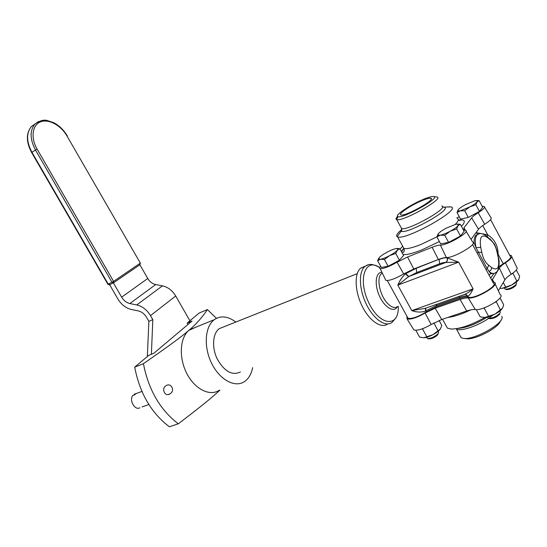 <?xml version="1.0" encoding="UTF-8"?>
<svg xmlns="http://www.w3.org/2000/svg" width="547" height="547" viewBox="0 0 547 547"><rect width="100%" height="100%" fill="white"/><g stroke="black" fill="none" stroke-linecap="round" stroke-linejoin="round"><path stroke-width="0.82" d="M365.068 266.334L360.678 268.153C354.265 273.343 354.682 290.813 361.957 305.746C369.157 320.747 381.191 329.02 387.673 323.981M498.543 258.047L498.18 257.261C499.814 267.661 497.613 271.086 491.568 267.531C491.616 269.363 490.734 270.703 488.909 271.551C491.726 273.691 493.962 274.033 495.623 272.577C499.486 271.244 499.616 260.351 498.543 258.047M485.941 269.377L487.213 268.645L488.731 265.22C485.298 262.628 482.994 258.348 481.811 252.372L478.331 252.146L487.213 268.645L490.673 273.698L488.997 275.045M473.292 243.114L474.085 242.882L476.013 247.593L480.745 247.401C479.275 236.967 481.572 233.692 487.623 237.589L486.598 236.017C482.543 233.261 479.411 232.844 477.216 234.766C475.199 236.96 474.796 241.234 476.013 247.593L478.331 252.146L477.128 253.001M487.145 236.461L490.399 239.935C493.688 242.519 495.924 246.683 497.093 252.42L498.413 257.439M487.281 236.577L487.719 234.834L476.027 232.619M477.49 234.389L476.157 232.441M497.667 254.15L498.126 254.239C498.043 245.692 494.57 239.224 487.719 234.834L482.741 225.555M490.673 278.163L493.9 273.425M497.866 255.025L498.126 254.239L503.247 263.777C509.394 259.982 511.684 257.405 510.112 256.051L490.604 219.627M425.484 308.255L426.113 310.675L436.54 305.5L459.624 297.37C463.323 296.091 466.017 295.66 467.706 296.071L465.907 294.539L467.89 296.125C469.312 295.736 471.049 293.308 473.1 288.843L411.788 310.6L397.813 285.144L408.561 276.686L405.416 273.849C402.066 277.117 399.529 280.885 397.813 285.144L458.659 262.157L447.131 257.828C447.904 259.695 447.473 261.247 445.839 262.478L458.659 262.157L473.1 288.843C469.497 291.879 466.372 293.848 463.726 294.758L425.238 308.344L411.788 310.6C416.814 312.405 421.457 312.515 425.71 310.928L425.265 308.33M407.447 317.185L408.035 318.258C411.877 319.072 417.942 316.952 426.236 311.893L437.06 306.464L460.157 298.347C464.027 297.014 466.782 296.611 468.43 297.124C473.9 299.797 499.288 285.349 493.278 282.99L472.553 244.516M438.947 259.285L416.233 268.297L405.819 273.582L408.814 276.543L445.661 262.498C447.33 261.275 447.754 259.702 446.947 257.781C445.347 257.541 442.721 258.116 439.07 259.504L439.665 263.777C442.455 262.731 444.451 262.307 445.661 262.498L445.839 262.478M408.561 276.686L416.759 272.522L439.665 263.777M405.819 273.582L405.416 273.849L405.04 273.158M466.201 294.635L465.832 294.512M426.236 311.893L425.71 310.928L426.113 310.675M467.706 296.071L468.43 297.124M498.932 266.676L503.247 263.777M223.832 326.819L219.292 328.631C212.66 333.328 211.593 347.536 217.296 359.119C224.468 371.557 232.167 375.844 240.393 371.981M188.004 324.453L187.204 323.051L192.038 321.048L153.789 353.3L148.811 355.29L134.706 367.146L143.423 363.707C171.539 344.07 179.587 338.128 188.818 330.422L196.325 327.003M170.602 393.416L169.837 393.943C164.77 397.225 160.955 388.103 166.233 385.621C170.869 382.483 175.17 390.223 170.602 393.416M187.204 323.051L199.108 313.055L207.416 309.568C202.014 317.629 195.812 324.576 188.818 330.422C179.86 337.841 178.65 357.615 186.725 373.327C194.684 389.122 209.768 396.657 219.244 390.298M143.423 363.707C148.558 389.902 160.175 409.942 178.288 423.816L169.338 426.749C151.259 413.026 139.717 393.156 134.706 367.146M178.288 423.816C203.491 404.554 211.593 397.901 219.942 390.059M207.416 309.568L216.427 318.347M252.666 367.639C251.367 374.066 248.632 378.722 244.461 381.601C234.998 388.096 219.573 379.809 211.552 363.153C203.409 346.593 204.961 326.374 214.315 319.66C220.769 315.345 227.935 316.139 235.812 322.046M397.594 216.448C395.939 218.13 395.618 219.169 396.637 219.559L396.739 219.593C402.36 222.137 445.087 198.158 436.957 197.023L436.547 196.954M422.168 199.887C427.945 197.412 431.795 196.298 433.709 196.544C441.388 197.323 402.64 219.067 397.922 216.626C394.059 215.764 409.135 205.419 422.168 199.887M421.108 201.002C426.004 198.903 429.217 197.987 430.749 198.253C436.684 199.081 405.183 216.756 400.992 214.944C397.519 214.356 410.154 205.645 421.108 201.002M401.84 229.466C397.286 233.207 395.734 235.62 397.184 236.694L397.587 236.878C405.245 240.899 462.229 208.92 450.995 206.91L446.913 207.012M482.18 206.363L484.088 206.383C485.476 207.197 483.514 209.31 478.201 212.728C474.987 214.739 472.806 216.462 471.658 217.891L463.938 227.812L463.897 230.041L465.504 230.321C470.933 231.552 447.179 245.528 440.383 245.09C438.489 245.118 435.727 245.842 432.109 247.265L407.583 256.981L397.067 262.211C388.903 266.827 383.256 268.933 380.124 268.529C379.351 268.18 379.515 267.394 380.603 266.15M456.882 217.836L459.289 216.749M400.089 249.076L402.667 246.184M484.574 207.183L490.796 217.432C492.3 218.369 490.276 220.646 484.717 224.256C481.654 226.184 479.589 227.853 478.516 229.255L471.029 239.388M466.078 231.265L472.642 242.041C478.481 243.559 453.593 258.259 446.352 257.548C444.513 257.521 441.86 258.17 438.386 259.497L413.764 268.987L403.7 273.944C395.146 278.785 389.197 280.932 385.847 280.385L385.348 279.36M501.77 316.392C506.016 322.545 472.875 341.143 462.803 338.258L461.066 337.615L459.931 335.523M464.177 338.422L465.695 338.607C473.47 340.808 498.83 328.009 500.334 321.075M500.307 298.443L501.784 301.24M484.806 317.486C471.076 325.192 459.788 329.048 450.933 329.041L447.405 328.125L445.976 325.499M413.217 328.843L413.888 329.916C417.368 330.887 423.132 329.089 431.18 324.521L441.73 319.51L466.714 311.004C470.406 309.759 473.271 309.274 475.309 309.534C482.673 311.168 506.084 297.192 500.204 294.696L495.11 283.886M498.358 290.778L504.908 279.79C505.934 278.149 508.026 276.303 511.185 274.245C516.361 270.751 518.173 268.365 516.614 267.093L511.773 256.748M406.941 316.269L407.03 318.874C410.619 319.776 416.643 317.828 425.094 313.034L435.18 308.2L460.095 299.469C463.61 298.252 466.324 297.746 468.246 297.944C475.849 299.441 500.478 284.782 494.406 282.402L492.662 281.849M491.89 280.42L499.363 268.071C500.361 266.539 502.378 264.796 505.407 262.84C510.864 259.189 512.785 256.741 511.192 255.497L509.64 255.182M438.591 332.138L438.386 333.335C435.07 336.624 431.46 338.361 427.563 338.531L428.951 338.901C432.198 338.757 435.207 337.314 437.962 334.573M427.563 338.531L426.961 337.848M378.825 258.17L377.615 260.721L380.541 259.271L384.432 259.504L389.601 255.627L395.713 253.446L399.419 260.222L403.57 255.442L399.912 248.741L397.184 248.454M384.432 259.504L388.144 266.266L381.286 267.401L377.615 260.721M399.419 260.222L388.144 266.266M395.713 253.446L397.361 250.232C395.864 251.818 393.279 253.617 389.601 255.627C385.895 257.582 382.873 258.799 380.541 259.271L378.777 259.21L379.338 257.514C380.876 255.934 383.426 254.17 387.002 252.215C390.613 250.3 393.601 249.09 395.96 248.577L397.484 248.482L397.361 250.232L399.912 248.741M500.279 311.776L500.197 312.857C496.867 316.303 492.991 318.128 488.56 318.313L490.009 318.71C493.709 318.559 496.936 317.041 499.705 314.163M488.56 318.313L487.856 317.52M438.092 233.986L436.868 236.885L440.314 235.21L444.773 235.299L450.229 231.224L456.656 228.926L460.485 236.03L464.116 231.319L460.335 224.297L457.586 224.085M444.773 235.299L448.608 242.389L440.663 243.88L436.868 236.885L420.814 244.543C412.178 247.935 406.53 249.227 403.884 248.413L402.92 246.642M460.485 236.03L448.608 242.389M456.656 228.926L458.024 225.706C456.69 227.278 454.085 229.111 450.229 231.224C446.311 233.282 443.008 234.615 440.314 235.21L438.01 235.203L438.332 233.672C439.72 232.106 442.291 230.301 446.044 228.249L455.822 224.284L457.853 224.113L458.024 225.706L460.335 224.297M506.713 289.589L506.754 289.602C510.276 289.39 513.359 287.948 516.012 285.274M516.559 283.134L516.491 284.023C513.298 287.223 509.592 288.96 505.373 289.219L504.785 288.549M458.092 209.898L457.018 212.537L460.383 210.807L464.697 210.745L469.832 206.896L475.876 204.728L479.459 211.415L482.666 207.258L479.117 200.64L476.779 200.51M464.697 210.745L468.28 217.419L460.574 219.128L457.018 212.537M479.459 211.415L468.28 217.419M475.876 204.728L477.059 201.836C475.869 203.224 473.456 204.913 469.832 206.896L460.383 210.807L458.03 210.896L458.29 209.638C459.521 208.25 461.907 206.588 465.442 204.66L474.769 200.77L476.902 200.53L477.059 201.836L479.117 200.64M439.111 320.494L441.785 325.39L440.41 328.966L432.93 334.702L423.645 337.786L419.57 337.082L415.829 330.279M426.851 336.822L422.626 329.123L423.405 328.405M421.983 328.932L422.626 329.123M438.092 330.908L433.935 322.942M433.183 323.352L433.874 323.195M423.645 337.786C426.127 337.629 429.224 336.603 432.93 334.702C436.356 332.863 438.783 331.044 440.205 329.246M500.026 297.971L503.596 304.604L503.322 306.026L502.508 308.228L495.008 314.115L484.861 317.479L480.218 316.877L476.273 309.602M488.621 316.344L484.252 308.269L485.059 307.537M483.527 308.098L484.252 308.269M500.457 310.135L496.184 301.547M495.192 302.259L496.095 302.047M484.526 317.499L484.861 317.479C487.712 317.233 491.097 316.111 495.008 314.115C498.29 312.364 500.628 310.634 502.03 308.925M516.286 270.04L519.65 276.331L518.713 279.585L511.746 284.98L502.098 288.337L499.821 288.317M505.729 287.086L503.281 282.525M516.874 281.213L512.874 273.097M511.835 273.821L512.792 273.596M501.278 288.385L502.098 288.337C504.847 287.989 508.06 286.874 511.746 284.98C514.871 283.305 517.065 281.691 518.324 280.153M134.165 395.009L134.288 394.168L136.162 393.567M136.121 393.491L134.569 394.859L132.736 395.536C128.894 400.322 135.013 410.804 139.875 407.775M134.288 394.168L135.116 393.861M112.798 281.869L121.646 297.171C123.752 300.611 126.487 302.737 129.844 303.544L136.757 304.952C142.391 306.306 146.972 309.869 150.507 315.633L152.818 319.639L151.389 354.265M147.341 356.528L148.88 321.342L146.582 317.349C144.456 313.882 141.694 311.735 138.302 310.908L131.396 309.479C125.844 308.125 121.338 304.611 117.865 298.929L109.065 283.722M148.88 321.342L152.818 319.639M189.905 320.781L175.724 296.009C172.346 290.464 167.915 287.072 162.432 285.842L155.69 284.563C152.415 283.825 149.775 281.801 147.758 278.491L139.328 263.811M38.331 121.598L34.817 124.19C29.695 130.726 29.907 139.314 35.452 149.946L111.998 282.3L113.393 282.895L113.598 281.377L108.238 284.119L109.639 284.713L113.222 282.984M113.564 282.785L139.875 264.769L140.094 263.285L113.598 281.377L37.1 149.058C30.523 137.817 32.287 124.962 40.526 121.858C48.669 118.576 60.956 125.359 67.069 136.128L140.333 263.073L139.909 264.741M398.284 306.293C399.283 327.632 380.008 326.463 368.842 302.874C357.389 279.51 365.218 256.96 379.666 267.661C371.256 262.539 367.55 264.611 364.89 266.464C358.49 271.661 358.996 289.267 366.36 304.269C373.635 319.352 385.697 327.571 392.096 322.374L395.966 317.793M368.377 264.769L360.678 268.153M381.943 272.29C375.611 272.112 374.169 284.502 379.468 296.036C384.63 307.653 394.134 313.041 397.478 306.607M397.525 306.566C394.599 308.583 391.043 307.27 386.866 302.635C379.399 294.293 376.37 277.35 381.532 273.685L382.346 273.138M479.117 233.836L477.934 234.314M481.811 252.372L480.745 247.401M487.623 237.589L490.399 239.935M491.568 267.531L488.731 265.22M497.093 252.42L498.18 257.261M474.085 242.882C473.962 239.203 474.591 236.653 475.979 235.251L477.565 234.526M493.838 273.432L490.673 273.698M416.117 268.078L416.759 272.522M437.06 306.464L435.918 304.57M460.157 298.347L459.001 296.426M441.778 205.959C450.058 207.381 407.371 231.34 401.594 228.509L400.937 227.306M397.184 236.694L401.149 231.128C401.724 231.101 401.874 230.232 401.594 228.509L401.149 231.128C406.154 235.21 454.605 208.017 443.788 207.197L443.166 207.149M457.23 218.479C459.152 219.224 458.468 221.207 455.179 224.434M403.057 254.505C406.483 254.984 412.636 253.493 421.525 250.027L439.412 241.583M461.456 226.383C466.078 221.303 465.018 219.197 458.283 220.072M403.782 248.215L401.382 251.435M484.717 224.256L478.201 212.728M478.516 229.255L471.658 217.891M465.442 230.301L463.938 227.812M446.352 257.548L440.383 245.09M438.386 259.497L432.109 247.265M413.764 268.987L407.583 256.981M403.7 273.944L397.067 262.211M456.075 328.733L456.321 328.904C460.588 332.391 482.919 324.125 492.526 315.311M487.24 317.11C476.211 324.036 466.427 327.81 457.887 328.412M447.713 317.472C454.072 316.727 461.771 314.183 470.817 309.855M425.094 313.034L431.18 324.521M435.18 308.2L441.73 319.51M460.095 299.469L466.714 311.004M468.246 297.944L475.309 309.534M492.389 279.23L493.784 282.17M499.363 268.071L504.908 279.79M505.407 262.84L511.185 274.245M147.758 278.491L121.646 297.171M155.69 284.563L129.844 303.544M162.432 285.842L136.757 304.952M175.724 296.009L150.507 315.633M31.63 152.545L31.924 152.278L108.238 284.119L107.868 284.242M37.1 149.058L31.924 152.278C26.393 141.68 26.194 133.119 31.336 126.583L35.145 123.854M140.333 263.073L67.069 136.128M382.442 273.329L381.526 273.691L382.305 273.049M489.873 238.759L494.18 243.825C495.322 245.288 497.681 252.81 497.332 252.611M466.29 294.669L464.765 294.436M387.324 280.563L408.035 318.258M357.232 273.644L219.292 328.631M169.83 393.949L168.346 394.476M214.315 319.66L189.747 329.684M397.922 216.626L396.637 219.559M433.709 196.544L436.841 196.995M401.594 228.509L396.739 219.593M450.475 206.793L443.788 207.197L442.523 206.841M397.587 236.878L403.884 248.413C404.643 251.1 404.055 252.557 402.134 252.782L402.113 252.776M401.628 251.893L403.836 248.317M458.242 220.277L460.061 220.27C460.396 220.742 459.808 220.591 458.304 219.839M430.749 198.253L431.207 199.101M380.124 268.529L385.847 280.385M456.273 328.699L461.066 337.615M442.55 319.229L447.405 328.125M413.888 329.916L407.03 318.874M426.639 337.26L427.269 338.408M438.072 331.373L438.393 331.961M397.484 248.482L398.154 248.482M378.777 259.21L378.086 260.351M487.589 317.028L488.211 318.176M499.787 311.079L500.047 311.571M457.853 224.113L458.824 224.12M438.01 235.203L437.032 236.755M506.754 289.602L505.373 289.219M504.437 287.893L505.079 289.103M516.012 282.314L516.361 282.97M476.902 200.53L478.057 200.537M458.03 210.896L457.046 212.448M141.933 391.44L135.704 393.737M148.852 404.52L142.022 406.941M67.377 136.025C63.917 130.179 59.452 125.769 53.968 122.788L47.131 120.463C43.589 119.533 39.487 120.771 34.817 124.19L31.336 126.583C25.982 133.331 26.078 141.981 31.617 152.524L107.875 284.262L109.441 284.802"/></g></svg>
